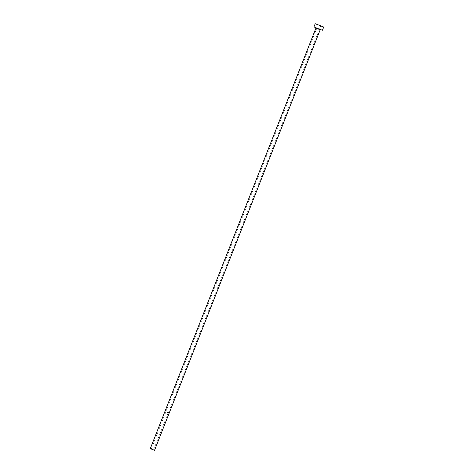 <?xml version="1.0" encoding="UTF-8"?>
<svg xmlns="http://www.w3.org/2000/svg" width="474" height="474" viewBox="0 0 474 474"><rect width="100%" height="100%" fill="white"/><g stroke="black" fill="none" stroke-linecap="round" stroke-linejoin="round"><path stroke-width="0.36" stroke-dasharray="2.37 1.78" d="M167.98 412.777L165.859 411.894L167.98 412.777M153.363 449.885L151.242 449.002L153.363 449.885M168.11 412.83L165.699 411.835L168.11 412.83M150.288 448.629L154.536 450.3M313.966 26.882L322.462 30.229M316.217 27.676L320.205 29.435L316.217 27.676M315.962 28.037L320.501 29.501L315.891 27.688L315.962 28.037M151.242 449.002L165.859 411.894M165.699 411.835L318.137 24.849M168.359 412.878L320.791 25.898M153.582 449.921L168.199 412.818"/><path stroke-width="0.71" d="M318.38 24.897L320.791 25.898L318.38 24.897M320.211 29.708L154.536 450.3L150.288 448.629L315.962 28.037L319.82 29.637L320.501 29.501M323.712 27.048L322.462 30.229L316.875 28.304L313.966 26.882L315.216 23.7L323.712 27.048L315.216 23.7M315.891 27.688L315.962 28.037"/></g></svg>
